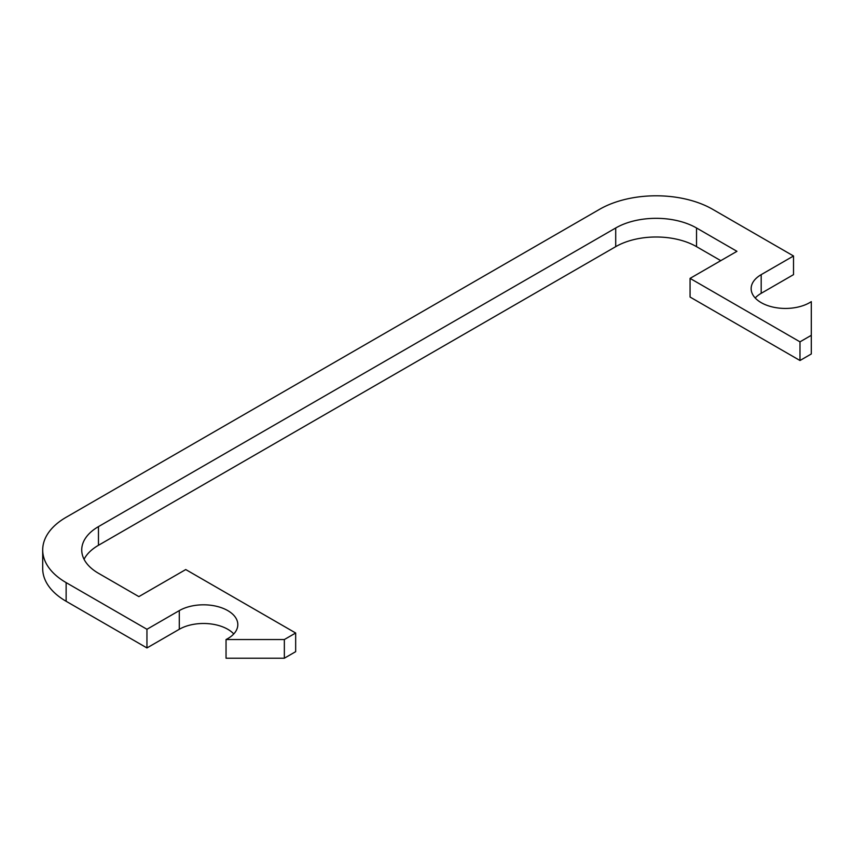 <?xml version="1.0" encoding="UTF-8"?>
<svg xmlns="http://www.w3.org/2000/svg" width="854" height="854" viewBox="0 0 854 854"><rect width="100%" height="100%" fill="white"/><g stroke="black" fill="none" stroke-linecap="round" stroke-linejoin="round"><path stroke-width="1.28" d="M599.551 209.326A80.009 46.191 180 0 1 712.695 209.326L793.515 255.986L761.192 274.646A34.288 19.791 0 0 0 751.146 288.652A34.288 19.791 0 0 0 773.414 307.184A34.288 19.791 0 0 0 811.3 301.643L811.3 335.312L799.984 341.846L690.064 278.383L736.949 251.322L696.533 227.986A57.154 32.996 0 0 0 615.713 227.986L98.466 526.619A57.154 32.996 0 0 0 81.728 549.955A57.154 32.996 0 0 0 98.466 573.28L138.871 596.615L185.745 569.554L295.665 633.006L284.35 639.539L226.043 639.539A34.288 19.791 0 0 0 237.818 624.605A34.288 19.791 0 0 0 216.649 606.319A34.288 19.791 0 0 0 179.287 610.61L146.952 629.281L66.132 582.609A80.009 46.191 180 0 1 42.7 549.955A80.009 46.191 180 0 1 66.132 517.289L599.551 209.326M42.7 549.955L42.7 568.615A80.009 46.191 0 0 0 66.132 601.28L146.952 647.94L179.287 629.281A34.288 19.791 180 0 1 233.772 633.946M84.055 559.285A57.154 32.996 180 0 1 98.466 545.29L615.713 246.657A57.154 32.996 180 0 1 696.533 246.657L720.776 260.651M755.192 297.982A34.288 19.791 180 0 1 761.192 293.317L793.515 274.646L793.515 255.986M690.064 278.383L690.064 297.043L799.984 360.505L811.3 353.972L811.3 335.312M226.043 639.539L226.043 658.21L284.35 658.21L295.665 651.677L295.665 633.006M799.984 360.505L799.984 341.846M284.35 658.21L284.35 639.539M146.952 647.94L146.952 629.281M66.132 601.28L66.132 582.609M98.466 545.29L98.466 526.619M615.713 227.986L615.713 246.657M696.533 246.657L696.533 227.986M761.192 293.317L761.192 274.646M179.287 629.281L179.287 610.61"/></g></svg>
